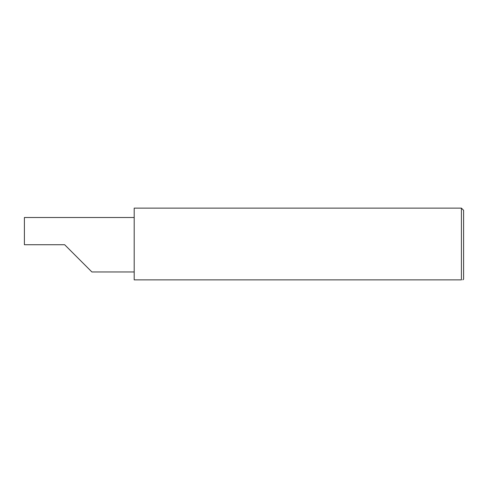 <?xml version="1.0" encoding="UTF-8"?>
<svg xmlns="http://www.w3.org/2000/svg" width="488" height="488" viewBox="0 0 488 488"><rect width="100%" height="100%" fill="white"/><g stroke="black" fill="none" stroke-linecap="round" stroke-linejoin="round"><path stroke-width="0.73" d="M64.66 244.732L91.89 271.962L64.66 244.732L91.89 271.962L64.66 244.732L24.4 244.732L24.4 217.502L134.2 217.502M461.404 208.132L134.2 208.132L134.2 279.868L461.404 279.868C463.344 279.868 463.344 279.868 461.404 279.868C463.344 279.868 463.344 279.868 461.404 279.868L461.404 208.132L463.6 210.328L463.6 279.136L462.868 279.868M91.89 271.962L134.2 271.962"/></g></svg>
